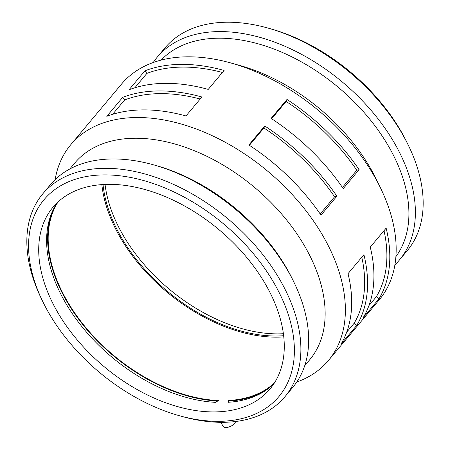 <?xml version="1.0" encoding="UTF-8"?>
<svg xmlns="http://www.w3.org/2000/svg" width="450" height="450" viewBox="0 0 450 450"><rect width="100%" height="100%" fill="white"/><g stroke="black" fill="none" stroke-linecap="round" stroke-linejoin="round"><path stroke-width="0.67" d="M384.024 230.676A164.683 104.012 39.9 0 1 376.363 296.73L379.063 298.716L363.184 317.678A168.041 106.138 -140.1 0 0 370.26 247.106L386.139 228.144A168.041 106.138 39.9 0 1 379.063 298.716M368.916 305.623L376.363 296.73M361.794 257.22A164.683 104.012 39.9 0 1 354.127 323.28L356.827 325.266L340.948 344.228A168.041 106.138 -140.1 0 0 348.03 273.651L363.909 254.689A168.041 106.138 39.9 0 1 356.827 325.266M346.686 332.168L354.127 323.28M271.637 118.761L286.132 101.458L286.988 99.456A168.041 106.138 39.9 0 1 359.111 169.65L343.232 188.612A168.041 106.138 -140.1 0 0 271.108 118.418L286.988 99.456M286.132 101.458A164.683 104.012 39.9 0 1 356.811 170.246L359.111 169.65M342.422 187.425L356.811 170.246M249.407 145.311L263.897 128.002L264.757 126A168.041 106.138 39.9 0 1 336.881 196.194L321.002 215.156A168.041 106.138 -140.1 0 0 248.878 144.962L264.757 126M263.897 128.002A164.683 104.012 39.9 0 1 334.581 196.791L336.881 196.194M320.192 213.975L334.581 196.791M134.848 87.772L146.886 73.395L144.906 70.819A168.041 106.138 39.9 0 1 224.106 70.442L208.226 89.404A168.041 106.138 -140.1 0 0 129.026 89.781L144.906 70.819M146.886 73.395A164.683 104.012 39.9 0 1 222.418 72.456M112.618 114.317L124.656 99.939L122.676 97.369A168.041 106.138 39.9 0 1 201.876 96.992L185.996 115.954A168.041 106.138 -140.1 0 0 106.796 116.331L122.676 97.369M124.656 99.939A164.683 104.012 39.9 0 1 200.188 99.006M220.792 422.319L223.222 426.448A6.739 3.127 -24.8 0 0 225.917 427.5A6.739 3.127 -24.8 0 0 234.557 423.467A6.739 3.127 -24.8 0 0 235.519 421.521M57.172 202.748A141.531 89.392 39.9 0 0 52.56 211.067A141.531 89.392 39.9 0 0 85.736 331.245A141.531 89.392 39.9 0 0 215.37 402.345L218.593 400.539A141.531 89.392 39.9 0 1 83.914 325.266A141.531 89.392 39.9 0 1 58.072 201.904M267.311 389.351A142.206 89.82 39.9 0 1 228.583 401.04L228.364 402.283L228.381 400.494L228.634 401.186M283.731 336.876A141.531 89.392 39.9 0 1 276.694 337.151A141.531 89.392 39.9 0 1 101.858 184.567M214.071 411.93A141.531 89.392 39.9 0 1 72.804 334.502A141.531 89.392 39.9 0 1 52.971 207.242A141.531 89.392 39.9 0 1 218.874 229.579A141.531 89.392 39.9 0 1 269.994 388.98A141.531 89.392 39.9 0 1 214.071 411.93M273.679 384.058A141.531 89.392 39.9 0 1 266.299 390.06A141.531 89.392 39.9 0 1 228.364 402.283M274.354 383.023A141.531 89.392 39.9 0 1 228.381 400.494M218.419 421.329A153.219 96.772 39.9 0 1 178.993 415.609A153.219 96.772 39.9 0 1 42.739 301.506A153.219 96.772 39.9 0 1 102.724 174.921A153.219 96.772 39.9 0 1 281.121 296.601A153.219 96.772 39.9 0 1 218.419 421.329M42.739 301.506L41.428 298.794A157.961 99.765 39.9 0 1 42.739 193.882A157.961 99.765 39.9 0 1 227.897 218.807A157.961 99.765 39.9 0 1 284.946 396.714A157.961 99.765 39.9 0 1 222.536 422.319A157.961 99.765 39.9 0 1 181.89 416.424L178.993 415.609M42.739 193.882L50.546 184.556A157.961 99.765 39.9 0 1 153.596 164.846A157.961 99.765 39.9 0 1 294.064 282.476A157.961 99.765 39.9 0 1 292.753 387.388L284.946 396.714M153.596 164.846L156.499 165.662A153.219 96.772 39.9 0 1 292.753 279.765L294.064 282.476M69.75 169.003L74.745 163.041A153.219 96.772 39.9 0 1 254.346 187.217A153.219 96.772 39.9 0 1 309.684 359.786L304.689 365.754M55.119 179.651A168.041 106.138 39.9 0 1 70.757 144.714A168.041 106.138 39.9 0 1 267.739 171.231A168.041 106.138 39.9 0 1 328.427 360.495A168.041 106.138 39.9 0 1 296.781 382.022M70.757 144.714L121.573 84.038A168.041 106.138 39.9 0 1 231.204 63.068A168.041 106.138 39.9 0 1 380.638 188.207A168.041 106.138 39.9 0 1 379.243 299.812L328.427 360.495M231.204 63.068L240.278 65.621A153.219 96.772 39.9 0 1 376.526 179.724L380.638 188.207M161.128 60.086A153.219 96.772 39.9 0 1 338.124 87.176A153.219 96.772 39.9 0 1 395.876 256.669M153.219 62.505A157.961 99.765 39.9 0 1 157.247 57.139A157.961 99.765 39.9 0 1 342.405 82.069A157.961 99.765 39.9 0 1 399.454 259.971A157.961 99.765 39.9 0 1 394.881 264.881M157.247 57.139L165.054 47.818A157.961 99.765 39.9 0 1 268.11 28.108A157.961 99.765 39.9 0 1 408.572 145.738A157.961 99.765 39.9 0 1 407.261 250.65L399.454 259.971M268.11 28.108L271.007 28.924A153.219 96.772 39.9 0 1 407.261 143.027L408.572 145.738M283.354 333.709A140.119 88.498 39.9 0 1 277.959 333.872A140.119 88.498 39.9 0 1 105.041 184.388M283.607 335.706A140.119 88.498 39.9 0 1 276.171 336.009A140.119 88.498 39.9 0 1 103.028 184.489M217.558 401.023A142.206 89.82 39.9 0 1 87.677 330.457A142.206 89.82 39.9 0 1 53.078 209.947"/></g></svg>
